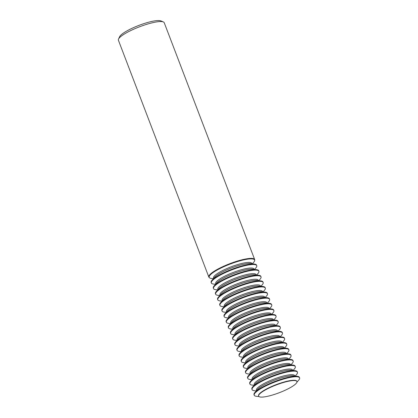 <?xml version="1.0" encoding="UTF-8"?>
<svg xmlns="http://www.w3.org/2000/svg" width="418" height="418" viewBox="0 0 418 418"><rect width="100%" height="100%" fill="white"/><g stroke="black" fill="none" stroke-linecap="round" stroke-linejoin="round"><path stroke-width="0.63" d="M254.604 260.033L254.525 259.839A24.296 4.943 159.1 0 0 224.978 265.963A24.296 4.943 159.1 0 0 209.131 277.171L209.204 277.369A24.296 4.943 -20.9 0 1 225.051 266.161A24.296 4.943 -20.9 0 1 254.604 260.033A24.296 4.943 -20.9 0 1 253.689 262.311L252.352 263.815M213.405 278.691L211.404 278.456A24.296 4.943 -20.9 0 1 209.204 277.369M254.666 260.346A24.526 4.99 159.1 0 0 254.661 259.547A24.526 4.99 159.1 0 0 224.832 265.728A24.526 4.99 159.1 0 0 208.833 277.045A24.526 4.99 159.1 0 0 209.366 277.646M254.661 259.547L164.222 22.713A24.526 4.99 159.1 0 0 163.354 21.935A24.526 4.99 159.1 0 0 134.397 28.894A24.526 4.99 159.1 0 0 118.529 39.052A24.526 4.99 159.1 0 0 118.398 40.212L208.833 277.045M118.529 39.052L119.663 36.648A22.562 4.593 -20.9 0 1 134.262 27.306A22.562 4.593 -20.9 0 1 160.904 20.9L163.354 21.935M215.547 284.303L213.546 284.068A24.296 4.943 -20.9 0 1 211.346 282.981L211.153 282.469A24.296 4.943 -20.9 0 1 212.067 280.196L214.721 277.207A20.492 4.17 -20.9 0 1 227.314 269.673A20.492 4.17 -20.9 0 1 250.382 263.586L254.353 264.051A24.296 4.943 -20.9 0 1 256.547 265.137L256.746 265.644A24.296 4.943 -20.9 0 1 255.832 267.922L254.494 269.427M212.067 280.196A24.296 4.943 -20.9 0 1 227 271.261A24.296 4.943 -20.9 0 1 254.353 264.051M213.671 278.388L213.52 278.001A20.492 4.17 -20.9 0 1 226.885 268.549A20.492 4.17 -20.9 0 1 251.803 263.382L251.955 263.768M217.689 289.914L215.688 289.679A24.296 4.943 -20.9 0 1 213.493 288.592L213.295 288.08A24.296 4.943 -20.9 0 1 214.209 285.808L216.864 282.819A20.492 4.17 -20.9 0 1 229.456 275.284A20.492 4.17 -20.9 0 1 252.524 269.197L256.495 269.662A24.296 4.943 -20.9 0 1 258.695 270.749L258.888 271.256A24.296 4.943 -20.9 0 1 257.974 273.534L256.636 275.039M214.209 285.808A24.296 4.943 -20.9 0 1 229.142 276.873A24.296 4.943 -20.9 0 1 256.495 269.662M215.813 284L215.662 283.613A20.492 4.17 -20.9 0 1 229.027 274.161A20.492 4.17 -20.9 0 1 253.951 268.993L254.097 269.38M211.346 282.981A24.296 4.943 -20.9 0 1 227.199 271.773A24.296 4.943 -20.9 0 1 256.746 265.644M219.831 295.526L217.83 295.291A24.296 4.943 -20.9 0 1 215.636 294.204L215.437 293.697A24.296 4.943 -20.9 0 1 216.352 291.419L219.006 288.43A20.492 4.17 -20.9 0 1 231.598 280.896A20.492 4.17 -20.9 0 1 254.666 274.809L258.637 275.274A24.296 4.943 -20.9 0 1 260.837 276.361L261.031 276.868A24.296 4.943 -20.9 0 1 260.116 279.146L258.779 280.65M216.352 291.419A24.296 4.943 -20.9 0 1 231.29 282.484A24.296 4.943 -20.9 0 1 258.637 275.274M217.956 289.611L217.804 289.225A20.492 4.17 -20.9 0 1 231.17 279.773A20.492 4.17 -20.9 0 1 256.093 274.605L256.239 274.992M213.493 288.592A24.296 4.943 -20.9 0 1 229.341 277.385A24.296 4.943 -20.9 0 1 258.888 271.256M221.974 301.138L219.972 300.903A24.296 4.943 -20.9 0 1 217.778 299.816L217.585 299.309A24.296 4.943 -20.9 0 1 218.494 297.031L221.148 294.042A20.492 4.17 -20.9 0 1 233.746 286.508A20.492 4.17 -20.9 0 1 256.809 280.421L260.78 280.886A24.296 4.943 -20.9 0 1 262.979 281.972L263.173 282.479A24.296 4.943 -20.9 0 1 262.258 284.757L260.921 286.262M218.494 297.031A24.296 4.943 -20.9 0 1 233.432 288.096A24.296 4.943 -20.9 0 1 260.78 280.886M220.098 295.223L219.952 294.836A20.492 4.17 -20.9 0 1 233.317 285.384A20.492 4.17 -20.9 0 1 258.235 280.217L258.381 280.603M215.636 294.204A24.296 4.943 -20.9 0 1 231.483 282.996A24.296 4.943 -20.9 0 1 261.031 276.868M224.121 306.749L222.115 306.514A24.296 4.943 -20.9 0 1 219.92 305.427L219.727 304.921A24.296 4.943 -20.9 0 1 220.636 302.642L223.29 299.654A20.492 4.17 -20.9 0 1 235.888 292.119A20.492 4.17 -20.9 0 1 258.956 286.037L262.927 286.497A24.296 4.943 -20.9 0 1 265.122 287.584L265.315 288.096A24.296 4.943 -20.9 0 1 264.401 290.369L263.068 291.874M220.636 302.642A24.296 4.943 -20.9 0 1 235.574 293.708A24.296 4.943 -20.9 0 1 262.927 286.497M222.24 300.84L222.094 300.448A20.492 4.17 -20.9 0 1 235.459 290.996A20.492 4.17 -20.9 0 1 260.377 285.828L260.524 286.22M217.778 299.816A24.296 4.943 -20.9 0 1 233.625 288.608A24.296 4.943 -20.9 0 1 263.173 282.479M226.263 312.361L224.257 312.126A24.296 4.943 -20.9 0 1 222.062 311.039L221.869 310.532A24.296 4.943 -20.9 0 1 222.784 308.254L225.433 305.265A20.492 4.17 -20.9 0 1 238.03 297.731A20.492 4.17 -20.9 0 1 261.098 291.649L265.069 292.109A24.296 4.943 -20.9 0 1 267.264 293.196L267.457 293.708A24.296 4.943 -20.9 0 1 266.548 295.981L265.211 297.485M222.784 308.254A24.296 4.943 -20.9 0 1 237.717 299.319A24.296 4.943 -20.9 0 1 265.069 292.109M224.382 306.451L224.236 306.06A20.492 4.17 -20.9 0 1 237.602 296.608A20.492 4.17 -20.9 0 1 262.52 291.44L262.671 291.832M219.92 305.427A24.296 4.943 -20.9 0 1 235.768 294.22A24.296 4.943 -20.9 0 1 265.315 288.096M228.406 317.973L226.404 317.737A24.296 4.943 -20.9 0 1 224.205 316.651L224.011 316.144A24.296 4.943 -20.9 0 1 224.926 313.866L227.575 310.877A20.492 4.17 -20.9 0 1 240.172 303.343A20.492 4.17 -20.9 0 1 263.241 297.261L267.212 297.72A24.296 4.943 -20.9 0 1 269.406 298.807L269.6 299.319A24.296 4.943 -20.9 0 1 268.69 301.592L267.353 303.097M224.926 313.866A24.296 4.943 -20.9 0 1 239.859 304.936A24.296 4.943 -20.9 0 1 267.212 297.72M226.525 312.063L226.378 311.671A20.492 4.17 -20.9 0 1 239.744 302.219A20.492 4.17 -20.9 0 1 264.662 297.052L264.813 297.444M222.062 311.039A24.296 4.943 -20.9 0 1 237.91 299.831A24.296 4.943 -20.9 0 1 267.457 293.708M230.548 323.584L228.547 323.349A24.296 4.943 -20.9 0 1 226.347 322.262L226.154 321.755A24.296 4.943 -20.9 0 1 227.068 319.477L229.722 316.489A20.492 4.17 -20.9 0 1 242.315 308.954A20.492 4.17 -20.9 0 1 265.383 302.872L269.354 303.332A24.296 4.943 -20.9 0 1 271.548 304.419L271.747 304.931A24.296 4.943 -20.9 0 1 270.833 307.204L269.495 308.709M227.068 319.477A24.296 4.943 -20.9 0 1 242.001 310.548A24.296 4.943 -20.9 0 1 269.354 303.332M228.672 317.675L228.521 317.283A20.492 4.17 -20.9 0 1 241.886 307.831A20.492 4.17 -20.9 0 1 266.804 302.663L266.956 303.055M224.205 316.651A24.296 4.943 -20.9 0 1 240.052 305.443A24.296 4.943 -20.9 0 1 269.6 299.319M232.69 329.196L230.689 328.961A24.296 4.943 -20.9 0 1 228.494 327.874L228.296 327.367A24.296 4.943 -20.9 0 1 229.21 325.089L231.865 322.1A20.492 4.17 -20.9 0 1 244.457 314.566A20.492 4.17 -20.9 0 1 267.525 308.484L271.496 308.944A24.296 4.943 -20.9 0 1 273.691 310.031L273.889 310.543A24.296 4.943 -20.9 0 1 272.975 312.816L271.637 314.326M229.21 325.089A24.296 4.943 -20.9 0 1 244.143 316.16A24.296 4.943 -20.9 0 1 271.496 308.944M230.814 323.286L230.663 322.895A20.492 4.17 -20.9 0 1 244.028 313.443A20.492 4.17 -20.9 0 1 268.952 308.275L269.098 308.667M226.347 322.262A24.296 4.943 -20.9 0 1 242.194 311.055A24.296 4.943 -20.9 0 1 271.747 304.931M234.832 334.808L232.831 334.572A24.296 4.943 -20.9 0 1 230.637 333.486L230.438 332.979A24.296 4.943 -20.9 0 1 231.353 330.706L234.007 327.712A20.492 4.17 -20.9 0 1 246.599 320.178A20.492 4.17 -20.9 0 1 269.667 314.096L273.638 314.555A24.296 4.943 -20.9 0 1 275.838 315.642L276.032 316.154A24.296 4.943 -20.9 0 1 275.117 318.427L273.78 319.937M231.353 330.706A24.296 4.943 -20.9 0 1 246.286 321.771A24.296 4.943 -20.9 0 1 273.638 314.555M232.957 328.898L232.805 328.506A20.492 4.17 -20.9 0 1 246.171 319.054A20.492 4.17 -20.9 0 1 271.094 313.887L271.24 314.279M228.494 327.874A24.296 4.943 -20.9 0 1 244.342 316.666A24.296 4.943 -20.9 0 1 273.889 310.543M236.975 340.419L234.973 340.184A24.296 4.943 -20.9 0 1 232.779 339.097L232.586 338.59A24.296 4.943 -20.9 0 1 233.495 336.318L236.149 333.324A20.492 4.17 -20.9 0 1 248.747 325.789A20.492 4.17 -20.9 0 1 271.81 319.707L275.781 320.167A24.296 4.943 -20.9 0 1 277.98 321.254L278.174 321.766A24.296 4.943 -20.9 0 1 277.259 324.039L275.922 325.549M233.495 336.318A24.296 4.943 -20.9 0 1 248.433 327.383A24.296 4.943 -20.9 0 1 275.781 320.167M235.099 334.51L234.953 334.118A20.492 4.17 -20.9 0 1 248.318 324.666A20.492 4.17 -20.9 0 1 273.236 319.498L273.382 319.89M230.637 333.486A24.296 4.943 -20.9 0 1 246.484 322.278A24.296 4.943 -20.9 0 1 276.032 316.154M239.117 346.031L237.116 345.796A24.296 4.943 -20.9 0 1 234.921 344.709L234.728 344.202A24.296 4.943 -20.9 0 1 235.637 341.929L238.291 338.935A20.492 4.17 -20.9 0 1 250.889 331.401A20.492 4.17 -20.9 0 1 273.952 325.319L277.928 325.779A24.296 4.943 -20.9 0 1 280.123 326.866L280.316 327.378A24.296 4.943 -20.9 0 1 279.402 329.65L278.064 331.16M235.637 341.929A24.296 4.943 -20.9 0 1 250.575 332.994A24.296 4.943 -20.9 0 1 277.928 325.779M237.241 340.121L237.095 339.729A20.492 4.17 -20.9 0 1 250.46 330.277A20.492 4.17 -20.9 0 1 275.378 325.11L275.525 325.502M232.779 339.097A24.296 4.943 -20.9 0 1 248.626 327.89A24.296 4.943 -20.9 0 1 278.174 321.766M241.264 351.642L239.258 351.413A24.296 4.943 -20.9 0 1 237.063 350.326L236.87 349.814A24.296 4.943 -20.9 0 1 237.785 347.541L240.434 344.547A20.492 4.17 -20.9 0 1 253.031 337.012A20.492 4.17 -20.9 0 1 276.099 330.931L280.07 331.39A24.296 4.943 -20.9 0 1 282.265 332.477L282.458 332.989A24.296 4.943 -20.9 0 1 281.549 335.262L280.212 336.772M237.785 347.541A24.296 4.943 -20.9 0 1 252.718 338.606A24.296 4.943 -20.9 0 1 280.07 331.39M239.383 345.733L239.237 345.341A20.492 4.17 -20.9 0 1 252.603 335.889A20.492 4.17 -20.9 0 1 277.521 330.722L277.667 331.113M234.921 344.709A24.296 4.943 -20.9 0 1 250.769 333.501A24.296 4.943 -20.9 0 1 280.316 327.378M243.407 357.254L241.405 357.024A24.296 4.943 -20.9 0 1 239.206 355.937L239.012 355.425A24.296 4.943 -20.9 0 1 239.927 353.153L242.576 350.159A20.492 4.17 -20.9 0 1 255.173 342.624A20.492 4.17 -20.9 0 1 278.242 336.542L282.213 337.002A24.296 4.943 -20.9 0 1 284.407 338.089L284.601 338.601A24.296 4.943 -20.9 0 1 283.691 340.874L282.354 342.384M239.927 353.153A24.296 4.943 -20.9 0 1 254.86 344.218A24.296 4.943 -20.9 0 1 282.213 337.002M241.526 351.345L241.379 350.953A20.492 4.17 -20.9 0 1 254.745 341.501A20.492 4.17 -20.9 0 1 279.663 336.333L279.814 336.725M237.063 350.326A24.296 4.943 -20.9 0 1 252.911 339.113A24.296 4.943 -20.9 0 1 282.458 332.989M245.549 362.866L243.548 362.636A24.296 4.943 -20.9 0 1 241.348 361.549L241.155 361.037A24.296 4.943 -20.9 0 1 242.069 358.764L244.723 355.77A20.492 4.17 -20.9 0 1 257.316 348.236A20.492 4.17 -20.9 0 1 280.384 342.154L284.355 342.614A24.296 4.943 -20.9 0 1 286.549 343.7L286.748 344.213A24.296 4.943 -20.9 0 1 285.834 346.485L284.496 347.995M242.069 358.764A24.296 4.943 -20.9 0 1 257.002 349.829A24.296 4.943 -20.9 0 1 284.355 342.614M243.673 356.956L243.522 356.57A20.492 4.17 -20.9 0 1 256.887 347.112A20.492 4.17 -20.9 0 1 281.805 341.945L281.957 342.337M239.206 355.937A24.296 4.943 -20.9 0 1 255.053 344.725A24.296 4.943 -20.9 0 1 284.601 338.601M247.691 368.477L245.69 368.248A24.296 4.943 -20.9 0 1 243.49 367.161L243.297 366.649A24.296 4.943 -20.9 0 1 244.211 364.376L246.866 361.382A20.492 4.17 -20.9 0 1 259.458 353.847A20.492 4.17 -20.9 0 1 282.526 347.766L286.497 348.225A24.296 4.943 -20.9 0 1 288.692 349.312L288.89 349.824A24.296 4.943 -20.9 0 1 287.976 352.097L286.638 353.607M244.211 364.376A24.296 4.943 -20.9 0 1 259.144 355.441A24.296 4.943 -20.9 0 1 286.497 348.225M245.815 362.568L245.664 362.181A20.492 4.17 -20.9 0 1 259.029 352.724A20.492 4.17 -20.9 0 1 283.947 347.562L284.099 347.948M241.348 361.549A24.296 4.943 -20.9 0 1 257.195 350.336A24.296 4.943 -20.9 0 1 286.748 344.213M249.833 374.089L247.832 373.859A24.296 4.943 -20.9 0 1 245.638 372.772L245.439 372.26A24.296 4.943 -20.9 0 1 246.354 369.987L249.008 366.994A20.492 4.17 -20.9 0 1 261.6 359.459A20.492 4.17 -20.9 0 1 284.668 353.377L288.639 353.837A24.296 4.943 -20.9 0 1 290.839 354.924L291.032 355.436A24.296 4.943 -20.9 0 1 290.118 357.709L288.781 359.219M246.354 369.987A24.296 4.943 -20.9 0 1 261.287 361.053A24.296 4.943 -20.9 0 1 288.639 353.837M247.958 368.18L247.806 367.793A20.492 4.17 -20.9 0 1 261.172 358.336A20.492 4.17 -20.9 0 1 286.095 353.173L286.241 353.56M243.49 367.161A24.296 4.943 -20.9 0 1 259.343 355.953A24.296 4.943 -20.9 0 1 288.89 349.824M251.976 379.701L249.974 379.471A24.296 4.943 -20.9 0 1 247.78 378.384L247.581 377.872A24.296 4.943 -20.9 0 1 248.496 375.599L251.15 372.605A20.492 4.17 -20.9 0 1 263.742 365.071A20.492 4.17 -20.9 0 1 286.811 358.989L290.782 359.449A24.296 4.943 -20.9 0 1 292.981 360.535L293.175 361.047A24.296 4.943 -20.9 0 1 292.26 363.32L290.923 364.83M248.496 375.599A24.296 4.943 -20.9 0 1 263.434 366.664A24.296 4.943 -20.9 0 1 290.782 359.449M250.1 373.791L249.954 373.405A20.492 4.17 -20.9 0 1 263.314 363.953A20.492 4.17 -20.9 0 1 288.237 358.785L288.383 359.172M245.638 372.772A24.296 4.943 -20.9 0 1 261.485 361.565A24.296 4.943 -20.9 0 1 291.032 355.436M254.118 385.312L252.117 385.082A24.296 4.943 -20.9 0 1 249.922 383.996L249.729 383.484A24.296 4.943 -20.9 0 1 250.638 381.211L253.292 378.217A20.492 4.17 -20.9 0 1 265.89 370.682A20.492 4.17 -20.9 0 1 288.953 364.6L292.924 365.06A24.296 4.943 -20.9 0 1 295.124 366.147L295.317 366.659A24.296 4.943 -20.9 0 1 294.403 368.932L293.065 370.442M250.638 381.211A24.296 4.943 -20.9 0 1 265.576 372.276A24.296 4.943 -20.9 0 1 292.924 365.06M252.242 379.403L252.096 379.016A20.492 4.17 -20.9 0 1 265.461 369.564A20.492 4.17 -20.9 0 1 290.379 364.397L290.526 364.783M247.78 378.384A24.296 4.943 -20.9 0 1 263.627 367.176A24.296 4.943 -20.9 0 1 293.175 361.047M256.265 390.924L254.259 390.694A24.296 4.943 -20.9 0 1 252.064 389.607L251.871 389.095A24.296 4.943 -20.9 0 1 252.78 386.822L255.435 383.828A20.492 4.17 -20.9 0 1 268.032 376.294A20.492 4.17 -20.9 0 1 291.1 370.212L295.071 370.672A24.296 4.943 -20.9 0 1 297.266 371.759L297.459 372.271A24.296 4.943 -20.9 0 1 296.545 374.544L295.212 376.054M252.78 386.822A24.296 4.943 -20.9 0 1 267.719 377.888A24.296 4.943 -20.9 0 1 295.071 370.672M254.384 385.015L254.238 384.628A20.492 4.17 -20.9 0 1 267.604 375.176A20.492 4.17 -20.9 0 1 292.522 370.008L292.668 370.395M249.922 383.996A24.296 4.943 -20.9 0 1 265.77 372.788A24.296 4.943 -20.9 0 1 295.317 366.659M259.035 396.609L256.406 396.306A24.296 4.943 -20.9 0 1 254.207 395.219L254.013 394.707A24.296 4.943 -20.9 0 1 254.928 392.434A24.296 4.943 -20.9 0 1 269.861 383.499A24.296 4.943 -20.9 0 1 297.214 376.284A24.296 4.943 -20.9 0 1 299.408 377.37L299.601 377.882A24.296 4.943 -20.9 0 1 298.692 380.155L296.932 382.136M254.207 395.219A24.296 4.943 -20.9 0 1 270.054 384.011A24.296 4.943 -20.9 0 1 299.601 377.882M258.632 396.133L258.523 395.851A20.492 4.17 -20.9 0 1 271.888 386.399A20.492 4.17 -20.9 0 1 296.806 381.232L296.916 381.514A20.492 4.17 159.1 0 0 271.998 386.681A20.492 4.17 159.1 0 0 258.632 396.133A20.492 4.17 159.1 0 0 283.55 390.966A20.492 4.17 159.1 0 0 296.916 381.514M254.928 392.434L257.577 389.44A20.492 4.17 -20.9 0 1 270.174 381.906A20.492 4.17 -20.9 0 1 293.243 375.824L297.214 376.284M256.527 390.626L256.38 390.24A20.492 4.17 -20.9 0 1 269.746 380.788A20.492 4.17 -20.9 0 1 294.664 375.62L294.815 376.007M252.064 389.607A24.296 4.943 -20.9 0 1 267.912 378.4A24.296 4.943 -20.9 0 1 297.459 372.271"/></g></svg>
